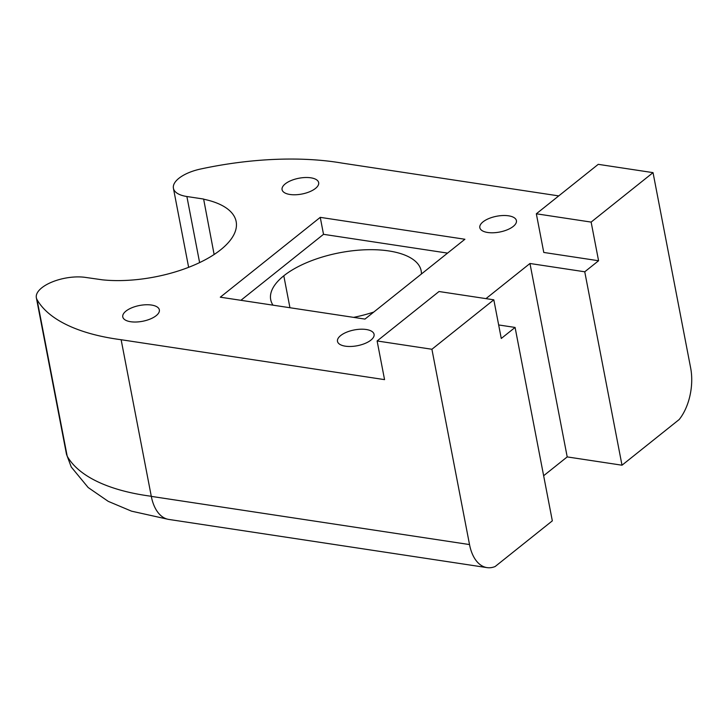 <?xml version="1.0" encoding="UTF-8"?>
<svg xmlns="http://www.w3.org/2000/svg" width="727" height="727" viewBox="0 0 727 727"><rect width="100%" height="100%" fill="white"/><g stroke="black" fill="none" stroke-linecap="round" stroke-linejoin="round"><path stroke-width="1.09" d="M421.406 274.006A76.644 33.069 -10.9 0 0 421.151 270.744A76.644 33.069 -10.9 0 0 365.399 249.779A76.644 33.069 -10.9 0 0 283.803 275.797A76.644 33.069 169.1 0 0 270.708 299.66A76.644 33.069 169.1 0 0 272.988 305.167M558.736 195.899L342.253 163.13A197.526 85.223 -10.9 0 0 200.57 169.028A31.933 13.777 -10.9 0 0 173.417 188.275A31.933 13.777 -10.9 0 0 186.884 196.517L203.624 199.053L214.129 254.505M203.478 199.171A90.484 39.04 169.1 0 1 236.157 221.571A90.484 39.04 169.1 0 1 220.69 249.761A90.484 39.04 -10.9 0 1 102.489 279.84L85.595 277.423A31.933 13.777 169.1 0 0 51.953 282.058A31.933 13.777 169.1 0 0 36.35 297.752A31.933 13.777 169.1 0 0 37.05 299.633A197.526 85.223 169.1 0 0 121.155 339.727L384.556 379.63L377.113 340.963L431.911 349.26L469.524 544.568A42.584 24.382 -81.4 0 0 486.999 567.614A42.584 24.382 -81.4 0 0 495.151 566.524L552.329 520.85L515.089 327.441L498.658 324.951M529.965 263.492L584.753 271.789L598.575 260.748L591.133 222.089L536.335 213.793L598.248 164.338L653.037 172.635L690.65 367.944A42.584 24.382 98.6 0 1 679.182 419.534L622.003 465.207L567.205 456.91L529.965 263.492L485.972 298.624M320.253 217.355L464.907 239.256L364.963 319.089L220.299 297.189L320.253 217.355L323.515 234.321L240.91 300.306M447.568 253.105L323.515 234.321M584.753 271.789L622.003 465.207M591.133 222.089L653.037 172.635M289.937 194.472A18.629 8.033 169.1 0 1 282.076 189.665A18.629 8.033 169.1 0 1 298.852 178.251A18.629 8.033 169.1 0 1 318.662 182.622A18.629 8.033 169.1 0 1 309.566 191.774A18.629 8.033 169.1 0 1 289.937 194.472M487.69 232.486A18.629 8.033 169.1 0 1 479.829 227.669A18.629 8.033 169.1 0 1 496.605 216.255A18.629 8.033 169.1 0 1 516.415 220.626A18.629 8.033 169.1 0 1 507.319 229.777A18.629 8.033 169.1 0 1 487.69 232.486M536.335 213.793L543.778 252.451L598.575 260.748M515.089 327.441L501.267 338.473L493.815 299.815L431.911 349.26M151.498 305.049A18.629 8.033 -10.9 0 0 131.869 307.757A18.629 8.033 -10.9 0 0 122.772 316.908A18.629 8.033 -10.9 0 0 142.583 321.279A18.629 8.033 -10.9 0 0 159.358 309.866A18.629 8.033 -10.9 0 0 151.498 305.049M366.217 329.504A18.629 8.033 -10.9 0 0 346.588 332.212A18.629 8.033 -10.9 0 0 337.492 341.363A18.629 8.033 -10.9 0 0 357.302 345.734A18.629 8.033 -10.9 0 0 374.078 334.32A18.629 8.033 -10.9 0 0 366.217 329.504M543.642 475.731L567.205 456.91M373.778 312.047A76.644 33.069 169.1 0 1 353.604 317.372M486.999 567.614L168.782 519.423A42.584 24.382 -81.4 0 1 151.307 496.377L121.136 339.736M71.264 467.025L66.511 454.33L71.264 467.025M377.113 340.963L439.026 291.518L493.815 299.815M289.946 307.73L283.803 275.797M186.884 196.517L199.616 262.601M151.307 496.377L469.524 544.568M151.28 496.268A197.526 85.223 169.1 0 1 67.193 456.174L37.05 299.633M173.417 188.275L188.638 267.318M66.493 454.293L36.35 297.752M71.273 467.034L88.176 487.535L108.241 501.357L131.523 511.163L167.274 519.114"/></g></svg>
